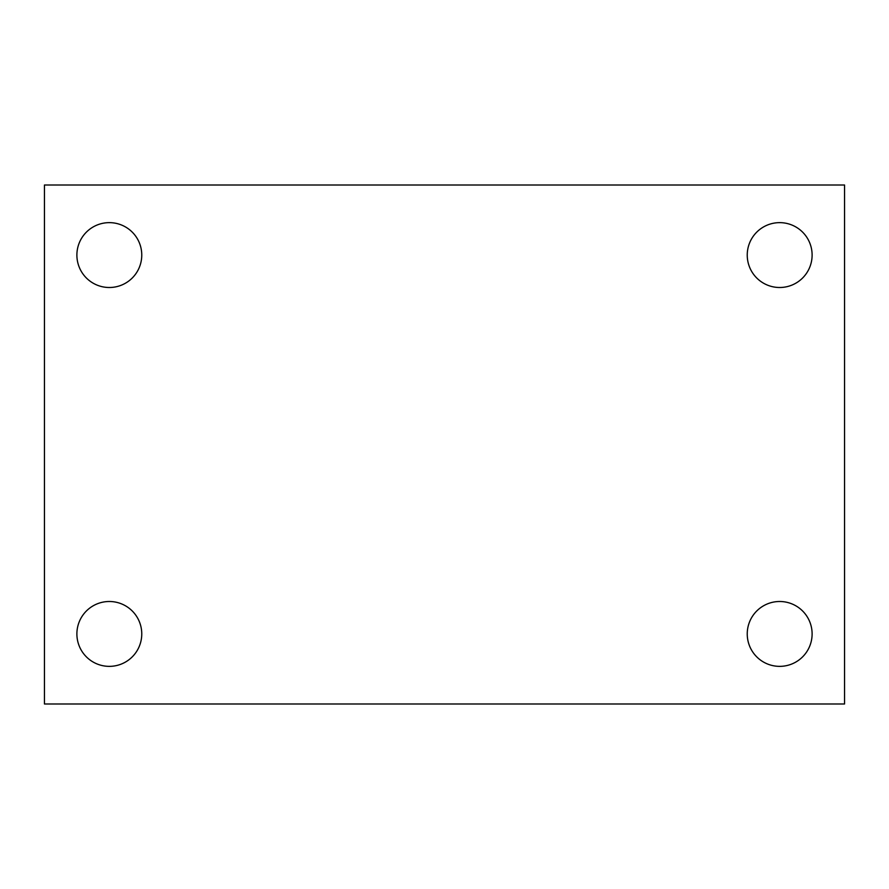<?xml version="1.0" encoding="UTF-8"?>
<svg xmlns="http://www.w3.org/2000/svg" width="889" height="889" viewBox="0 0 889 889"><rect width="100%" height="100%" fill="white"/><g stroke="black" fill="none" stroke-linecap="round" stroke-linejoin="round"><path stroke-width="1.33" d="M44.45 185.012L844.55 185.012L844.55 703.988L44.45 703.988L44.45 185.012M109.325 601.497A32.437 32.437 0 0 1 141.762 633.924A32.437 32.437 0 0 1 109.325 666.361A32.437 32.437 0 0 1 76.887 633.924A32.437 32.437 0 0 1 109.325 601.497M779.675 601.497A32.437 32.437 0 0 1 812.113 633.924A32.437 32.437 0 0 1 779.675 666.361A32.437 32.437 0 0 1 747.238 633.924A32.437 32.437 0 0 1 779.675 601.497M779.675 222.639A32.437 32.437 0 0 1 812.113 255.076A32.437 32.437 0 0 1 779.675 287.503A32.437 32.437 0 0 1 747.238 255.076A32.437 32.437 0 0 1 779.675 222.639M109.325 222.639A32.437 32.437 0 0 1 141.762 255.076A32.437 32.437 0 0 1 109.325 287.503A32.437 32.437 0 0 1 76.887 255.076A32.437 32.437 0 0 1 109.325 222.639"/></g></svg>
